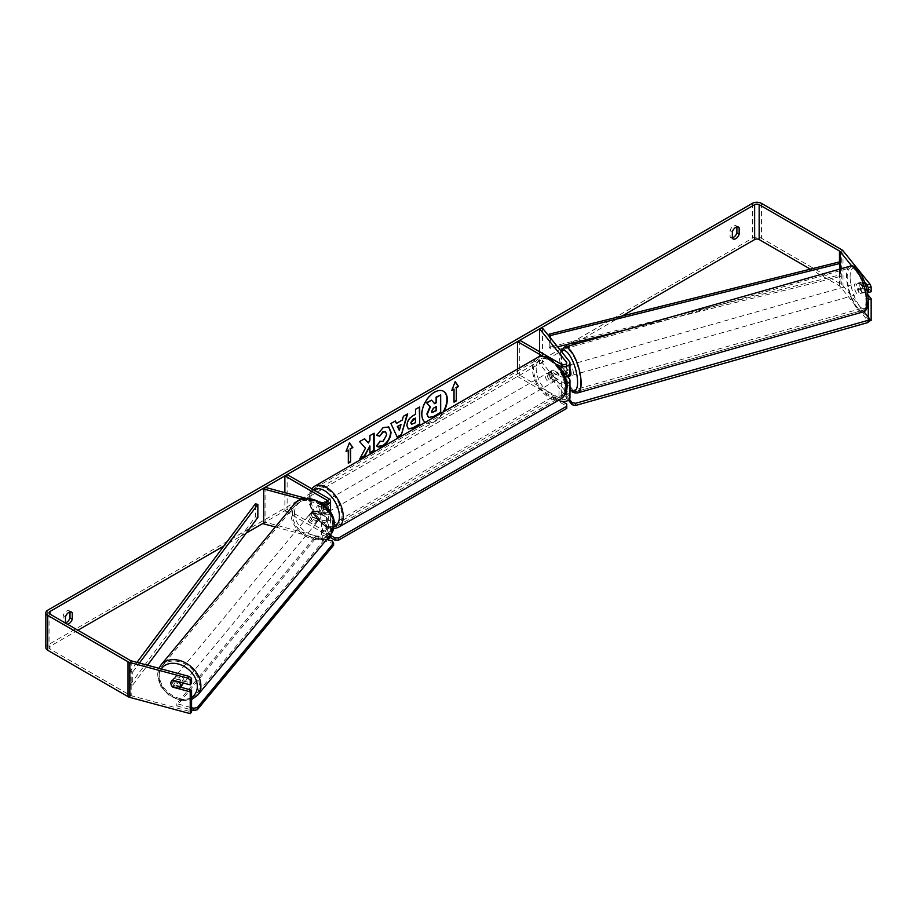<?xml version="1.0" encoding="UTF-8"?>
<svg xmlns="http://www.w3.org/2000/svg" width="917" height="917" viewBox="0 0 917 917"><rect width="100%" height="100%" fill="white"/><g stroke="black" fill="none" stroke-linecap="round" stroke-linejoin="round"><path stroke-width="0.69" stroke-dasharray="4.58 3.44" d="M565.376 378.274L561.972 374.056A5.342 1.845 74.9 0 1 561.078 369.448A5.342 1.845 74.9 0 1 561.938 367.087L564.883 366.296A5.342 1.845 74.9 0 1 564.883 366.296L569.365 371.843A6.408 3.702 180 0 1 569.961 373.414M567.531 376.555L564.883 373.276A5.342 1.845 74.9 0 1 563.978 368.668A5.342 1.845 74.9 0 1 564.849 366.307L561.938 367.087A5.342 1.845 74.9 0 1 561.972 367.075L566.465 372.634A3.209 1.845 180 0 1 566.763 373.414A3.209 1.845 180 0 1 564.78 375.122A3.209 1.845 180 0 1 561.296 374.721L552.985 369.929A5.342 3.083 -120 0 0 552.584 370.101A5.342 3.083 -120 0 0 552.985 376.898L561.296 381.701A3.209 1.845 0 0 0 566.213 381.426M564.964 377.025A6.408 3.702 180 0 1 559.026 376.027L550.716 371.236A5.342 3.083 -120 0 0 550.315 371.408A5.342 3.083 -120 0 0 550.716 378.205L559.026 383.008A6.408 3.702 0 0 0 566.58 383.65M539.551 351.704L539.551 363.728L566.465 397.05A3.209 1.845 180 0 1 566.763 397.829A3.209 1.845 180 0 1 564.78 399.537A3.209 1.845 180 0 1 561.296 399.136L519.756 375.156L517.486 376.463L558.625 400.213M542.451 328.068L542.451 362.949L569.365 396.27A6.408 3.702 180 0 1 569.961 397.829M519.756 340.276L519.756 375.156M517.486 369.081L517.486 376.463M557.903 364.92L542.967 356.289M539.551 363.728L542.451 362.949M552.985 376.898L550.716 378.205M552.985 369.929L550.716 371.236M561.972 374.056L564.883 373.276M313.178 517.704A5.342 3.955 38.9 0 1 311.241 513.692A5.342 3.955 38.9 0 1 311.929 511.64A5.342 3.955 38.9 0 1 313.178 510.723L322.795 513.314A3.209 1.845 0 0 0 327.346 511.64A3.209 1.845 0 0 0 326.406 510.322L318.107 505.531A5.342 3.083 -120 0 0 317.695 505.703A5.342 3.083 -120 0 0 318.107 512.511L326.406 517.303A3.209 1.845 180 0 1 327.346 518.609A3.209 1.845 180 0 1 322.795 520.283L313.178 517.704L311.826 519.377A5.342 3.955 38.9 0 1 309.889 515.365A5.342 3.955 38.9 0 1 310.565 513.314A5.342 3.955 38.9 0 1 311.826 512.397L321.431 514.987A6.408 3.702 0 0 0 330.487 512.179M330.556 511.64A6.408 3.702 0 0 0 328.676 509.015L320.365 504.224A5.342 3.083 -120 0 0 319.964 504.396A5.342 3.083 -120 0 0 320.365 511.205L328.676 515.996A6.408 3.702 180 0 1 330.556 518.609A6.408 3.702 180 0 1 321.431 521.968L311.826 519.377M301.876 499.261L321.431 504.522A6.408 3.702 0 0 0 323.942 504.866M265.082 487.305L265.082 522.197L322.795 537.729A3.209 1.845 0 0 0 327.346 536.055A3.209 1.845 0 0 0 326.406 534.749L284.878 510.769L287.136 509.451L328.676 533.442A6.408 3.702 0 0 1 330.556 536.055M306.794 498.539L319.758 502.035M275.283 526.977L321.431 539.402A6.408 3.702 0 0 0 326.681 539.448M284.878 492.635L284.878 510.769M287.136 474.57L287.136 509.451M265.082 522.197L263.718 523.871M318.107 512.511L320.365 511.205M318.107 505.531L320.365 504.224M313.178 510.723L311.826 512.397M182.311 684.827A5.342 4 39.6 0 1 176.855 685.308A5.342 4 39.6 0 1 173.359 680.116A5.342 4 39.6 0 1 174.081 678.018A5.342 4 39.6 0 1 179.549 677.537A5.342 4 39.6 0 1 183.033 682.729A5.342 4 39.6 0 1 183.033 682.924M172.236 686.569L173.817 684.667A5.342 4 39.6 0 0 180.729 686.524L179.147 688.438M320.916 516.294A5.342 4 39.6 0 1 320.193 518.403A5.342 4 39.6 0 1 319.506 519.011L312.594 517.142A5.342 4 39.6 0 1 311.241 513.692A5.342 4 39.6 0 1 311.963 511.583A5.342 4 39.6 0 1 312.651 510.975L319.563 512.844A5.342 4 39.6 0 1 320.916 516.294M318.44 519.297A5.342 4 39.6 0 1 317.706 521.395A5.342 4 39.6 0 1 312.25 521.876A5.342 4 39.6 0 1 308.754 516.684A5.342 4 39.6 0 1 309.488 514.586A5.342 4 39.6 0 1 314.944 514.105A5.342 4 39.6 0 1 318.44 519.297M312.594 517.142L311.012 519.056A5.342 4 39.6 0 0 317.935 520.913L319.506 519.011M319.563 512.844L317.981 514.746A5.342 4 39.6 0 0 311.069 512.89L312.651 510.975M171.582 681.044A5.342 4 39.6 0 1 171.605 681.01A5.342 4 39.6 0 1 172.281 680.403L172.316 680.414M179.445 681.961L180.775 680.357A5.342 4 39.6 0 0 173.863 678.5L172.281 680.403M173.863 678.5L180.775 680.357M180.729 686.524L173.817 684.667M317.935 520.913L311.012 519.056M311.069 512.89L317.981 514.746M317.305 520.65A5.342 4 39.6 0 1 316.583 522.759A5.342 4 39.6 0 1 311.127 523.24A5.342 4 39.6 0 1 307.631 518.048A5.342 4 39.6 0 1 308.353 515.95A5.342 4 39.6 0 1 313.809 515.469A5.342 4 39.6 0 1 317.305 520.65M184.168 681.365A5.342 4 39.6 0 1 183.434 683.463A5.342 4 39.6 0 1 177.978 683.944A5.342 4 39.6 0 1 174.482 678.763A5.342 4 39.6 0 1 175.216 676.654A5.342 4 39.6 0 1 180.672 676.173A5.342 4 39.6 0 1 184.168 681.365M159.237 674.648A22.157 16.609 39.6 0 1 162.263 665.925A22.157 16.609 39.6 0 1 184.902 663.931A22.157 16.609 39.6 0 1 199.413 685.469A22.157 16.609 39.6 0 1 196.398 694.203A22.157 16.609 39.6 0 1 173.749 696.198A22.157 16.609 39.6 0 1 159.237 674.648M292.385 513.944A22.157 16.609 39.6 0 1 295.4 505.21A22.157 16.609 39.6 0 1 318.05 503.215A22.157 16.609 39.6 0 1 332.55 524.765A22.157 16.609 39.6 0 1 329.535 533.488A22.157 16.609 39.6 0 1 306.886 535.482A22.157 16.609 39.6 0 1 292.385 513.944M425.27 422.324A18.008 10.396 120 0 0 425.557 422.496A18.008 10.396 120 0 0 434.566 421.602A18.008 10.396 120 0 0 443.851 411.595M443.381 391.192A18.008 10.396 120 0 0 443.186 391.078A18.008 10.396 120 0 0 434.188 391.972A18.008 10.396 120 0 0 422.416 407.847A18.008 10.396 120 0 0 425.179 422.278A18.008 10.396 120 0 0 434.188 421.384A18.008 10.396 120 0 0 443.106 412.02M65.474 623.044L63.204 621.886A5.342 3.083 120 0 0 63.938 622.654A5.342 3.083 120 0 0 65.474 622.838M65.474 623.193A5.342 3.083 120 0 0 66.207 623.961A5.342 3.083 120 0 0 67.468 624.19M732.351 238.179L730.092 236.873L730.092 230.454A5.342 3.083 -60 0 1 736.156 225.765A5.342 3.083 -60 0 1 736.89 226.533L736.89 226.889M732.351 237.824A5.342 3.083 -60 0 1 730.815 237.629A5.342 3.083 -60 0 1 730.092 236.873M868.17 299.389L860.123 289.428A5.342 1.845 74.9 0 1 859.218 284.82A5.342 1.845 74.9 0 1 860.089 282.459A5.342 1.845 74.9 0 1 860.123 282.447L863.023 281.668A5.342 1.845 74.9 0 1 863.023 281.668L871.15 291.732M867.711 294.449L863.023 288.649A5.342 1.845 74.9 0 1 862.118 284.041A5.342 1.845 74.9 0 1 862.989 281.679L860.089 282.459M622.242 315.987L577.309 341.926M571.692 345.17L263.718 522.977M246.203 533.086L223.92 545.959M77.934 630.231L49.988 646.37A3.209 1.845 0 0 0 49.059 647.677A3.209 1.845 0 0 0 49.988 648.984L130.283 695.338A3.209 1.845 0 0 0 131.188 695.705L191.573 711.959M871.15 320.503L842.998 285.645A6.408 3.702 0 0 0 841.714 284.591L761.431 238.237A6.408 3.702 0 0 0 752.364 238.237L47.73 645.064A6.408 3.702 0 0 0 45.85 647.677M70.001 611.903L70.001 611.547A5.342 3.083 120 0 0 69.279 610.791A5.342 3.083 120 0 0 63.204 615.467L63.204 621.886M172.258 686.581A5.342 3.955 38.9 0 1 171.502 685.48M180.385 687.154L174.15 685.469A5.342 3.955 38.9 0 1 172.9 679.405A5.342 3.955 38.9 0 1 174.15 678.5L191.573 683.188M868.25 317.076L868.25 321.294L840.087 286.436A3.209 1.845 0 0 0 839.456 285.909L810.422 269.151M868.846 321.133L868.25 321.294M864.467 281.725L851.755 265.987M860.123 282.447L867.138 291.136M860.123 289.428L863.023 288.649M732.351 231.76L730.092 230.454M174.15 685.469L173.072 686.799M174.15 678.5L172.797 680.173M65.474 616.786L63.204 615.467M440.309 394.711L440.309 412.192L433.145 416.329L428.629 417.51M431.219 399.961L434.394 403.423M346.271 450.9L349.446 442.705M347.933 449.938L348.311 462.798M453.674 388.888L453.674 401.978M455.096 381.862L452.001 389.851M396.087 423.195L402.311 420.032M401.933 419.814L403.377 416.329M402.999 416.1L407.698 413.831M396.923 437.077L390.906 423.528M390.527 423.31L395.365 420.949M398.952 430.199L400.649 424.296M411.458 424.078L415.504 422.703M415.126 422.485L415.126 417.877M408.145 428.835L406.552 425.316C406.85 420.995 409.005 417.659 413.051 415.286L415.504 414.312M415.126 414.094L415.504 409.326M415.126 409.108L419.688 406.907M364.485 438.773L359.2 441.398L365.115 447.92L359.773 458.936M373.746 433.432L369.562 435.415L369.562 439.919L368.026 442.773M369.562 445.777L369.941 452.631M359.395 458.718L360.106 458.317M376.612 435.288L382.87 427.379L388.602 426.886M377.345 446.464L376.669 445.903M376.291 445.685L379.81 441.26M385.358 431.735L386.344 434.498L382.733 441.18L379.787 441.306M436.114 406.655L433.34 407.824L431.093 411.194L431.758 412.455M551.094 372.76A5.342 3.083 60 0 1 554.579 377.46A5.342 3.083 60 0 1 553.765 381.747A5.342 3.083 60 0 1 551.094 381.483A5.342 3.083 60 0 1 547.609 376.772A5.342 3.083 60 0 1 548.423 372.497A5.342 3.083 60 0 1 551.094 372.76M557.949 379.329L555.301 380.853A5.342 3.083 60 0 1 555.278 380.876A5.342 3.083 60 0 1 552.607 380.612A5.342 3.083 60 0 1 549.913 377.747L552.55 376.211A5.342 3.083 60 0 1 552.55 370.113L557.949 373.23A5.342 3.083 60 0 1 557.949 379.329L552.55 376.211M557.949 373.23L555.301 374.755A5.342 3.083 60 0 0 552.607 371.889A5.342 3.083 60 0 0 549.936 371.626A5.342 3.083 60 0 1 549.936 371.626L552.55 370.113M323.071 508.832A5.342 3.083 60 0 1 323.071 514.941L325.707 513.405A5.342 3.083 60 0 1 325.684 513.428A5.342 3.083 60 0 1 323.013 513.165A5.342 3.083 60 0 1 320.32 510.299L317.672 511.824A5.342 3.083 60 0 1 317.672 505.714L323.071 508.832L325.707 507.307A5.342 3.083 60 0 0 323.013 504.442A5.342 3.083 60 0 0 320.342 504.178L319.964 504.396M324.526 503.571A5.342 3.083 60 0 1 328.011 508.27A5.342 3.083 60 0 1 327.197 512.557A5.342 3.083 60 0 1 324.526 512.294A5.342 3.083 60 0 1 321.03 507.582A5.342 3.083 60 0 1 321.856 503.307A5.342 3.083 60 0 1 324.526 503.571M323.071 514.941L317.672 511.824M321.856 503.307L320.342 504.178A5.342 3.083 60 0 1 320.342 504.178L325.707 507.307M548.423 372.497L549.936 371.626L555.301 374.755M555.301 380.853L549.913 377.747M327.197 512.557L325.684 513.428L320.32 510.299M326.406 502.482A5.342 3.083 60 0 1 329.902 507.181A5.342 3.083 60 0 1 329.077 511.468A5.342 3.083 60 0 1 326.406 511.205A5.342 3.083 60 0 1 322.922 506.493A5.342 3.083 60 0 1 323.735 502.218A5.342 3.083 60 0 1 326.406 502.482L326.406 510.322M549.203 373.849A5.342 3.083 60 0 1 552.699 378.549A5.342 3.083 60 0 1 551.874 382.836A5.342 3.083 60 0 1 549.203 382.572A5.342 3.083 60 0 1 545.718 377.861A5.342 3.083 60 0 1 546.532 373.586A5.342 3.083 60 0 1 549.203 373.849M549.203 396.213A22.054 12.735 60 0 1 534.794 376.784A22.054 12.735 60 0 1 538.176 359.109A22.054 12.735 60 0 1 549.203 360.198A22.054 12.735 60 0 1 563.611 379.638A22.054 12.735 60 0 1 560.23 397.313A22.054 12.735 60 0 1 549.203 396.213M326.406 524.845A22.054 12.735 60 0 1 311.998 505.416A22.054 12.735 60 0 1 315.379 487.741A22.054 12.735 60 0 1 326.406 488.83A22.054 12.735 60 0 1 340.815 508.27A22.054 12.735 60 0 1 337.433 525.945A22.054 12.735 60 0 1 326.406 524.845M330.154 537.339L321.695 532.456L321.695 530.278L553.547 396.419L562.281 401.463M321.695 532.456L553.547 398.597L553.547 396.419M566.763 404.042L566.763 408.409M553.547 398.597L566.763 406.22M330.556 535.39L321.695 530.278M333.605 545.225L332.309 543.208L315.368 538.646L315.391 536.445L176.832 703.694L191.573 707.66M315.368 538.646L176.809 705.895L176.832 703.694M176.809 705.895L191.573 709.873M326.658 539.483L315.391 536.445M332.309 543.208L332.321 541.007M856.765 285.565A5.342 1.788 74.2 0 1 857.555 283.215A5.342 1.788 74.2 0 1 859.928 285.668A5.342 1.788 74.2 0 1 861.269 291.147A5.342 1.788 74.2 0 1 860.478 293.497A5.342 1.788 74.2 0 1 858.106 291.044A5.342 1.788 74.2 0 1 856.765 285.565M865.9 285.806A5.342 1.788 74.2 0 1 866.599 289.646A5.342 1.788 74.2 0 1 866.003 291.881L862.782 287.892A5.342 1.788 74.2 0 1 862.083 284.052A5.342 1.788 74.2 0 1 862.679 281.817L865.9 285.806L862.507 286.769A5.342 1.788 74.2 0 0 859.493 282.665A5.342 1.788 74.2 0 0 859.286 282.78L862.679 281.817M565.044 377.242A5.342 1.788 74.2 0 1 564.998 377.277L561.777 373.288A5.342 1.788 74.2 0 1 561.078 369.448A5.342 1.788 74.2 0 1 561.663 367.213L564.883 371.202A5.342 1.788 74.2 0 1 565.583 375.042A5.342 1.788 74.2 0 1 565.25 376.979M570.11 375.867A5.342 1.788 74.2 0 1 567.738 373.414A5.342 1.788 74.2 0 1 566.397 367.935A5.342 1.788 74.2 0 1 567.199 365.596A5.342 1.788 74.2 0 1 569.961 368.989M564.883 371.202L568.276 370.239A5.342 1.788 74.2 0 0 565.262 366.147A5.342 1.788 74.2 0 0 565.055 366.25L561.663 367.213M567.944 376.44A5.342 1.788 74.2 0 1 565.159 372.325L561.777 373.288M862.782 287.892L859.401 288.844A5.342 1.788 74.2 0 0 862.416 292.947A5.342 1.788 74.2 0 0 862.622 292.844L866.003 291.881M859.286 282.78L862.507 286.769M862.622 292.844L859.401 288.844M568.38 376.314L565.159 372.325M565.055 366.25L568.276 370.239M568.815 367.258A5.342 1.788 74.2 0 1 569.617 364.909A5.342 1.788 74.2 0 1 571.99 367.362A5.342 1.788 74.2 0 1 573.331 372.841A5.342 1.788 74.2 0 1 572.529 375.179A5.342 1.788 74.2 0 1 570.156 372.726A5.342 1.788 74.2 0 1 568.815 367.258M854.346 286.253A5.342 1.788 74.2 0 1 855.137 283.903A5.342 1.788 74.2 0 1 857.51 286.356A5.342 1.788 74.2 0 1 858.851 291.835A5.342 1.788 74.2 0 1 858.06 294.185A5.342 1.788 74.2 0 1 855.687 291.721A5.342 1.788 74.2 0 1 854.346 286.253M865.969 300.638A22.157 7.439 74.2 0 1 862.645 310.359A22.157 7.439 74.2 0 1 852.799 300.18A22.157 7.439 74.2 0 1 847.228 277.45A22.157 7.439 74.2 0 1 850.552 267.718A22.157 7.439 74.2 0 1 860.398 277.908A22.157 7.439 74.2 0 1 865.969 300.638M580.438 381.644A22.157 7.439 74.2 0 1 577.125 391.364A22.157 7.439 74.2 0 1 567.279 381.185A22.157 7.439 74.2 0 1 561.708 358.455A22.157 7.439 74.2 0 1 565.021 348.724A22.157 7.439 74.2 0 1 574.867 358.914A22.157 7.439 74.2 0 1 580.438 381.644M568.46 400.213L564.219 394.975L564.184 392.797L569.961 391.158M571.142 390.825L861.327 308.502L863.848 311.62M564.219 394.975L861.361 310.668L861.327 308.502M861.361 310.668L869.259 320.457M569.434 399.308L564.184 392.797M839.456 285.909L839.456 261.918L839.456 275.008L549.226 347.234L549.226 336.459M550.292 337.765L550.292 348.655L549.226 347.234M840.511 268.91L840.511 276.418L624.649 330.143M557.605 346.832L550.292 348.655M839.456 275.008L840.511 276.418M136.977 662.383L130.283 671.359L130.283 684.437L255.396 516.879L255.396 503.8M257.849 517.486L255.396 516.879M130.283 671.359L132.736 671.966L132.736 685.045L147.534 665.226M132.736 671.966L139.407 663.037M130.283 684.437L132.736 685.045M569.365 361.378L569.365 371.843M559.026 366.273L559.026 376.027M566.465 381.174L566.465 397.05M561.296 381.701L561.296 399.136M561.296 364.255L561.296 374.721M559.026 383.008L559.026 399.984M569.365 378.824L569.365 396.27M566.465 363.728L566.465 372.634M328.676 498.55L328.676 509.015M321.431 504.522L321.431 514.987M322.795 520.283L322.795 537.729M326.406 517.303L326.406 534.749M328.676 515.996L328.676 533.442M321.431 521.968L321.431 539.402M322.795 502.848L322.795 513.314M161.025 664.905A23.762 17.801 -140.4 0 0 157.793 674.259A23.762 17.801 -140.4 0 0 173.347 697.367A23.762 17.801 -140.4 0 0 197.625 695.224M191.573 697.39A21.091 15.807 39.6 0 1 170.722 695.51A21.091 15.807 39.6 0 1 159.077 676.276A21.091 15.807 39.6 0 1 161.243 668.917M330.773 534.508A23.762 17.801 39.6 0 1 306.484 536.651A23.762 17.801 39.6 0 1 290.93 513.554A23.762 17.801 39.6 0 1 294.174 504.19M294.483 512.844A21.091 15.807 -140.4 0 0 313.454 535.39A21.091 15.807 -140.4 0 0 332.711 523.137A21.091 15.807 -140.4 0 0 313.74 500.59A21.091 15.807 -140.4 0 0 294.483 512.844M49.988 648.984L49.988 646.37M47.73 610.183L47.73 645.064M752.364 203.356L752.364 238.237M131.188 660.825L131.188 695.705M130.283 660.458L130.283 695.338M840.087 262.778L840.087 286.436M842.998 250.765L842.998 285.645M841.714 249.711L841.714 284.591M761.431 203.356L761.431 238.237M537.328 357.63A23.762 13.721 -120 0 0 533.683 376.669A23.762 13.721 -120 0 0 549.203 397.611A23.762 13.721 -120 0 0 561.089 398.792M551.094 359.9A21.091 12.185 60 0 1 566.007 385.736A21.091 12.185 60 0 1 551.094 394.344A21.091 12.185 60 0 1 536.181 368.508A21.091 12.185 60 0 1 551.094 359.9M338.293 527.424A23.762 13.721 60 0 1 326.406 526.243A23.762 13.721 60 0 1 310.886 505.301A23.762 13.721 60 0 1 314.531 486.262M313.637 489.873A21.091 12.185 -120 0 0 310.84 506.883A21.091 12.185 -120 0 0 324.526 525.154A21.091 12.185 -120 0 0 334.109 526.656M850.116 266.182A23.762 7.978 -105.8 0 0 846.551 276.613A23.762 7.978 -105.8 0 0 852.523 300.982A23.762 7.978 -105.8 0 0 863.08 311.906M850.105 277.324A21.091 7.084 74.2 0 1 858.713 271.214A21.091 7.084 74.2 0 1 867.929 299.389A21.091 7.084 74.2 0 1 859.321 305.499A21.091 7.084 74.2 0 1 850.105 277.324M577.561 392.912A23.762 7.978 74.2 0 1 567.004 381.988A23.762 7.978 74.2 0 1 561.032 357.607A23.762 7.978 74.2 0 1 564.585 347.188M561.41 351.532A21.091 7.084 -105.8 0 0 559.737 359.693A21.091 7.084 -105.8 0 0 569.961 389.003M566.763 380.395L566.763 397.829M566.763 362.949L566.763 373.414M552.584 370.101L550.315 371.408M327.346 518.609L327.346 536.055M330.556 518.609L330.556 534.771M327.346 501.175L327.346 511.64M311.929 511.64L310.565 513.314M191.573 699.591L180.408 700.473L169.049 695.464L160.624 686.076L157.541 674.889L158.928 668.287M320.193 518.403L317.706 521.395M311.963 511.583L309.488 514.586M174.081 678.018L171.605 681.01M316.583 522.759L183.434 683.463M295.4 505.21L162.263 665.925M329.535 533.488L196.398 694.203M308.353 515.95L175.216 676.654M66.207 623.961L63.938 622.654M733.084 238.947L730.815 237.629M49.059 612.797L49.059 647.677M738.426 227.072L736.156 225.765M172.9 679.405L171.548 681.09M71.549 612.097L69.279 610.791M333.708 528.754L325.077 526.369L313.511 514.185L309.614 504.51L308.823 497.839L309.442 493.289L311.677 488.738M553.765 381.747L555.278 380.876M329.077 511.468L551.874 382.836M315.379 487.741L538.176 359.109M337.433 525.945L560.23 397.313M323.735 502.218L546.532 373.586M560.791 350.764L559.485 359.063L562.694 375.913L569.961 389.645M857.555 283.215L859.493 282.665M565.262 366.147L567.199 365.596M860.478 293.497L862.416 292.947M569.617 364.909L855.137 283.903M577.125 391.364L862.645 310.359M565.021 348.724L850.552 267.718M572.529 375.179L858.06 294.185"/><path stroke-width="1.38" d="M542.967 356.289L517.486 341.582L519.756 340.276L561.296 364.255A3.209 1.845 180 0 0 564.78 364.657A3.209 1.845 180 0 0 566.763 362.949A3.209 1.845 180 0 0 566.465 362.169L539.551 328.848L542.451 328.068L569.365 361.378A6.408 3.702 180 0 1 569.961 362.949L569.961 373.414A6.408 3.702 180 0 1 564.964 377.025M569.961 362.949A6.408 3.702 180 0 1 566.007 366.364A6.408 3.702 180 0 1 559.026 365.562L557.903 364.92M566.213 381.426A3.209 1.845 0 0 0 566.763 380.395A3.209 1.845 0 0 0 566.465 379.604L565.376 378.274M566.58 383.65A6.408 3.702 0 0 0 569.961 380.395L569.961 397.829A6.408 3.702 180 0 1 566.007 401.245A6.408 3.702 180 0 1 559.026 400.442L558.625 400.213M517.486 341.582L517.486 369.081M569.961 380.395A6.408 3.702 0 0 0 569.365 378.824L567.531 376.555M539.551 328.848L539.551 351.704M330.487 512.179A6.408 3.702 0 0 0 330.556 511.64L330.556 501.175A6.408 3.702 0 0 0 328.676 498.55L287.136 474.57L284.878 475.877L284.878 492.635M323.942 504.866A6.408 3.702 0 0 0 330.556 501.175M319.758 502.035L322.795 502.848A3.209 1.845 0 0 0 327.346 501.175A3.209 1.845 0 0 0 326.406 499.857L284.878 475.877M301.876 499.261L263.718 488.99L265.082 487.305L306.794 498.539M326.681 539.448A6.408 3.702 0 0 0 330.556 536.055L330.556 534.771M263.718 488.99L263.718 523.871L275.283 526.977M183.033 682.924A5.342 4 39.6 0 1 182.311 684.827L179.824 687.83A5.342 4 39.6 0 1 179.147 688.438L172.236 686.569A5.342 4 39.6 0 1 170.871 683.119A5.342 4 39.6 0 1 171.582 681.044M172.316 680.414L179.193 682.271A5.342 4 39.6 0 1 180.557 685.721A5.342 4 39.6 0 1 179.824 687.83M443.851 411.595A18.008 10.396 120 0 0 443.564 391.295A18.008 10.396 120 0 0 434.566 392.189A18.008 10.396 120 0 0 422.875 407.801A18.008 10.396 120 0 0 425.27 422.324M443.106 412.02A18.008 10.396 120 0 0 443.381 391.192M65.474 622.838A5.342 3.083 120 0 0 66.609 622.391A5.342 3.083 120 0 0 70.001 617.966L70.001 611.903M67.468 624.19A5.342 3.083 120 0 0 68.878 623.698A5.342 3.083 120 0 0 72.271 619.273L72.271 612.854A5.342 3.083 120 0 0 71.549 612.097A5.342 3.083 120 0 0 65.474 616.786L65.474 623.044M736.89 226.889L736.89 232.952A5.342 3.083 -60 0 1 733.485 237.365A5.342 3.083 -60 0 1 732.351 237.824M735.755 238.684A5.342 3.083 -60 0 1 733.084 238.947A5.342 3.083 -60 0 1 732.351 238.179L732.351 231.76A5.342 3.083 -60 0 1 738.426 227.072A5.342 3.083 -60 0 1 739.148 227.84L739.148 234.259A5.342 3.083 -60 0 1 735.755 238.684M365.493 448.138L359.773 458.936L364.737 456.07L369.941 445.994L369.941 453.067L374.125 450.66L374.125 433.214L369.941 435.632L369.941 440.137L368.405 442.991L364.611 438.704L359.579 441.616L365.493 448.138M396.465 423.413L402.311 420.032L403.377 416.329L407.698 413.831L401.302 434.979L397.302 437.294L390.906 423.528L395.365 420.949L396.465 423.413L395.147 421.075M810.422 269.151L759.161 239.555A3.209 1.845 0 0 0 754.634 239.555L622.242 315.987M577.309 341.926L571.692 345.17M263.718 522.977L246.203 533.086M223.92 545.959L77.934 630.231M851.755 265.987L840.087 251.545A3.209 1.845 0 0 0 839.456 251.017L759.161 204.663A3.209 1.845 0 0 0 754.634 204.663L49.988 611.49A3.209 1.845 0 0 0 49.059 612.797A3.209 1.845 0 0 0 49.988 614.103L130.283 660.458A3.209 1.845 0 0 0 131.188 660.825L189.154 676.425L191.573 678.339L191.573 683.188L190.22 684.861L172.797 680.173A5.342 3.955 38.9 0 0 171.548 681.09A5.342 3.955 38.9 0 0 171.502 685.48M346.041 451.462L349.446 442.705L352.839 447.542L350.581 448.849L350.581 461.927L348.311 463.234L348.311 450.155L346.041 451.462M456.311 387.799L458.58 386.493L455.176 381.655L451.783 390.413L454.041 389.106L454.041 402.196L456.311 400.878L456.311 387.799L456.311 400.878M406.93 425.58L406.93 425.534C407.228 421.212 409.383 417.877 413.429 415.504L415.504 414.312L415.504 409.326L419.688 406.907L419.688 424.353L413.212 428.09L408.329 428.961L406.93 425.58M379.81 441.26L383.111 441.398L386.722 434.715L385.553 431.827L383.111 432.079L379.707 436.171L376.555 435.392L383.249 427.597L388.797 426.99L391.032 432.171C390.665 437.948 388.017 442.498 383.077 445.834C380.062 447.439 377.93 447.45 376.669 445.903L380.131 441.501M377.529 446.579L376.669 445.903M870.027 284.224L871.15 286.883L868.25 287.663L867.115 285.015L870.027 284.224L842.998 250.765A6.408 3.702 0 0 0 841.714 249.711L761.431 203.356A6.408 3.702 0 0 0 752.364 203.356L47.73 610.183A6.408 3.702 0 0 0 45.85 612.797A6.408 3.702 0 0 0 47.73 615.41L128.013 661.765A6.408 3.702 0 0 0 129.836 662.498L187.802 678.11L189.154 676.425M45.85 612.797L45.85 647.677A6.408 3.702 0 0 0 47.73 650.291L128.013 696.645A6.408 3.702 0 0 0 129.836 697.39L190.22 713.644L191.573 711.959L191.573 690.157L190.22 691.842L172.797 687.142A5.342 3.955 38.9 0 1 172.258 686.581M191.573 678.339L190.22 680.013L190.22 684.861M190.22 680.013L187.802 678.11M190.22 691.842L190.22 713.644M191.573 690.157L180.385 687.154M868.25 317.076L868.25 299.492L871.15 298.701L871.15 320.503L868.846 321.133M867.115 285.015L864.467 281.725M868.25 287.663L868.25 292.512L871.15 291.732L871.15 286.883M867.138 291.136L868.25 292.512M871.15 298.701L867.711 294.449M739.148 227.84L737.394 226.831M739.148 234.259L736.89 232.952M72.271 612.854L70.517 611.845M72.271 619.273L70.001 617.966M427.253 414.197L430.371 406.976L426.76 402.976L431.598 400.179L434.647 403.709L436.492 402.643L436.492 397.359L440.687 394.929L440.687 412.409L433.523 416.547L428.56 417.464L426.875 413.922L429.993 406.758L426.76 402.976M426.875 413.98L428.514 417.441M434.394 403.423L436.114 402.425L436.114 397.13L440.687 394.929M426.382 402.758L431.598 400.179M349.366 442.911L352.839 447.542M352.472 447.324L350.581 448.849M350.202 448.631L350.581 461.927M348.311 462.798L350.202 461.709M346.271 450.9L348.311 450.155M455.932 400.66L454.041 401.749M452.001 389.851L454.041 389.106M455.932 387.582L458.202 386.275L455.096 381.862M401.027 424.514L397.657 426.462L399.331 430.417L401.027 424.514L397.657 426.462M397.279 426.245L399.331 430.417M407.159 414.14L401.302 434.979M400.924 434.761L397.141 436.95M411.125 422.943L411.63 424.216L415.504 422.703L415.504 418.095L410.747 422.726L411.458 424.078M410.747 422.726L413.143 419.023L415.504 418.095M419.31 407.125L419.688 424.353M419.31 424.135L412.833 427.872L408.145 428.835M368.405 442.991L364.485 438.773M369.941 452.631L373.746 450.442L373.746 433.432M360.106 458.317L364.358 455.852L369.941 445.994M388.602 426.886L390.653 431.953C390.287 437.73 387.639 442.281 382.698 445.616L377.345 446.464M385.358 431.735L382.733 431.861L379.707 436.171M379.329 435.953L376.612 435.288M431.471 411.412L431.93 412.593L436.492 410.633L436.492 406.437L433.718 408.042L431.471 411.412M431.758 412.455L436.114 410.415L436.114 406.655M562.281 401.463L566.763 404.042L566.763 406.22L338.682 537.912L338.682 540.09L334.911 540.09L330.154 537.339M566.763 406.22L566.763 408.409L338.682 540.09M334.911 540.09L334.911 537.912L330.556 535.39M334.911 537.912L338.682 537.912M191.573 707.66L193.774 708.256L193.751 710.457L197.304 709.747L197.315 707.546L333.616 543.024L333.605 545.225L197.304 709.747M191.573 709.873L193.751 710.457M333.616 543.024L332.321 541.007L326.658 539.483M197.315 707.546L193.774 708.256M569.961 368.989A5.342 1.788 74.2 0 1 570.913 373.528A5.342 1.788 74.2 0 1 570.11 375.867L568.173 376.417A5.342 1.788 74.2 0 1 567.944 376.44M568.173 376.417A5.342 1.788 74.2 0 0 568.38 376.314L565.044 377.265M569.961 391.158L571.142 390.825M863.848 311.62L869.224 318.279L869.259 320.457L867.975 322.532L575.67 405.463L572.128 404.752L568.46 400.213M867.975 322.532L867.929 320.365L575.635 403.297L575.67 405.463M572.128 404.752L572.082 402.586L569.434 399.308M572.082 402.586L575.635 403.297M867.929 320.365L869.224 318.279M839.456 251.017L839.456 261.918L549.226 334.155L549.226 336.459M839.456 261.918L840.511 263.339L550.292 335.576L550.292 337.765M550.292 335.576L549.226 334.155M624.649 330.143L557.605 346.832M840.511 263.339L840.511 268.91M136.977 662.383L255.396 503.8L257.849 504.407L257.849 517.486L147.534 665.226M139.407 663.037L257.849 504.407M559.026 365.562L559.026 366.273M566.465 379.604L566.465 381.174M566.465 362.169L566.465 363.728M326.406 499.857L326.406 502.482M161.025 664.905L294.174 504.19A23.762 17.801 39.6 0 1 318.451 502.046A23.762 17.801 39.6 0 1 334.006 525.154A23.762 17.801 39.6 0 1 330.773 534.508L197.625 695.224A23.762 17.801 -140.4 0 0 200.869 685.859A23.762 17.801 -140.4 0 0 185.314 662.762A23.762 17.801 -140.4 0 0 161.025 664.905L158.928 668.287M161.243 668.917A21.091 15.807 39.6 0 1 182.815 665.719A21.091 15.807 39.6 0 1 197.315 686.569A21.091 15.807 39.6 0 1 191.573 697.39M754.634 204.663L754.634 239.555M49.988 611.49L49.988 614.103M129.836 662.498L129.836 697.39M759.161 204.663L759.161 239.555M840.087 251.545L840.087 262.778M47.73 615.41L47.73 650.291M128.013 661.765L128.013 696.645M561.089 398.792A23.762 13.721 -120 0 0 564.734 379.741A23.762 13.721 -120 0 0 549.203 358.811A23.762 13.721 -120 0 0 537.328 357.63C540.01 355.498 544.411 355.842 550.544 358.673L562.11 370.858L566.007 380.532C568.425 387.582 566.786 393.668 561.089 398.792L338.293 527.424L333.708 528.754M537.328 357.63L314.531 486.262A23.762 13.721 60 0 1 326.406 487.431A23.762 13.721 60 0 1 341.938 508.373A23.762 13.721 60 0 1 338.293 527.424M334.109 526.656A21.091 12.185 -120 0 0 338.533 510.127A21.091 12.185 -120 0 0 324.526 490.71A21.091 12.185 -120 0 0 313.637 489.873M866.645 301.475A23.762 7.978 -105.8 0 0 860.673 277.106A23.762 7.978 -105.8 0 0 850.116 266.182C857.934 262.927 868.078 284.889 868.181 300.031C867.918 307.619 866.221 311.574 863.08 311.906A23.762 7.978 -105.8 0 0 866.645 301.475M560.791 350.764L564.585 347.188A23.762 7.978 74.2 0 1 575.142 358.111A23.762 7.978 74.2 0 1 581.114 382.481A23.762 7.978 74.2 0 1 577.561 392.912L863.08 311.906M569.961 389.003A21.091 7.084 -105.8 0 0 577.572 381.77A21.091 7.084 -105.8 0 0 571.234 358.066A21.091 7.084 -105.8 0 0 561.41 351.532M197.625 695.224L191.573 699.591M330.773 534.508L334.258 524.524C335.45 505.622 305.132 489.518 294.174 504.19M314.531 486.262L311.677 488.738M564.585 347.188L850.116 266.182M569.961 389.645L574.569 392.866L577.561 392.912"/></g></svg>
